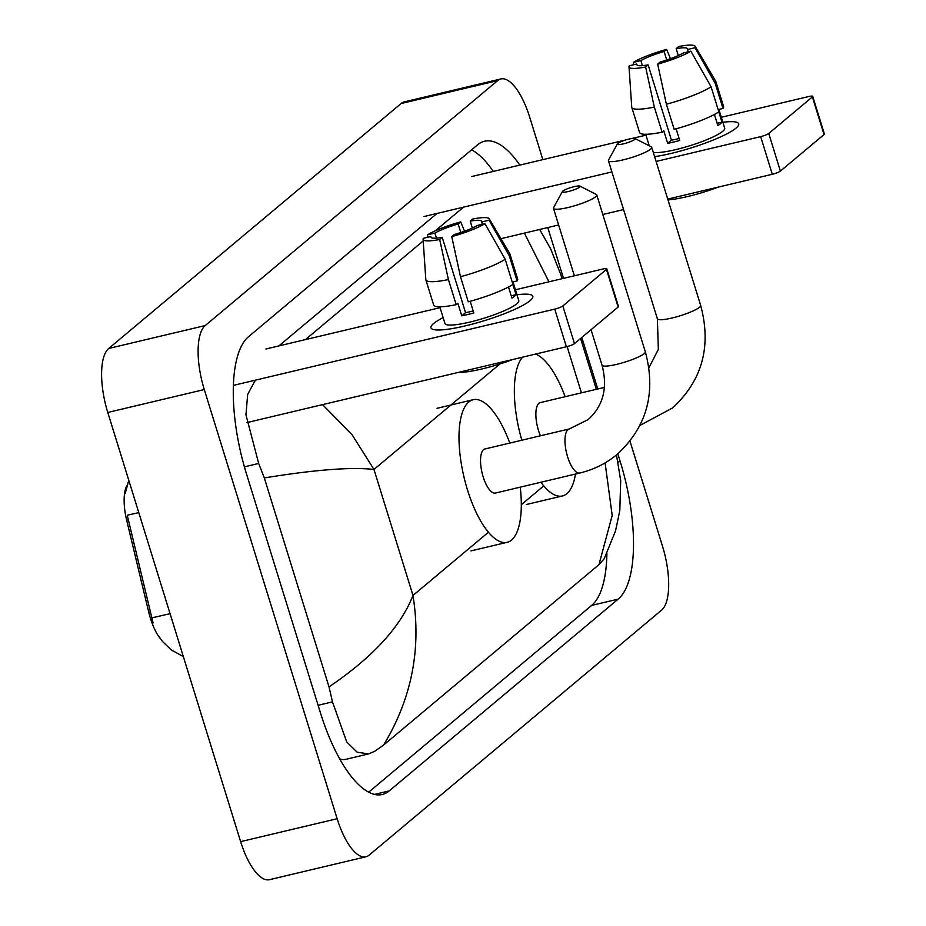 <?xml version="1.0" encoding="UTF-8"?>
<svg xmlns="http://www.w3.org/2000/svg" width="926" height="926" viewBox="0 0 926 926"><rect width="100%" height="100%" fill="white"/><g stroke="black" fill="none" stroke-linecap="round" stroke-linejoin="round"><path stroke-width="1.39" d="M160.152 638.384A35.975 13.184 -103.4 0 1 150.417 618.279A35.975 13.184 -103.4 0 1 148.762 612.26L126.654 520.157A35.975 13.184 -103.4 0 1 126.839 485.699M138.784 512.622L127.256 515.238L153.068 622.966M530.123 300.626A53.303 8.947 162.8 0 1 482.446 321.264A53.303 8.947 162.8 0 1 433.993 329.656A53.303 8.947 162.8 0 1 433.611 323.521A53.303 8.947 162.8 0 1 443.126 317.606A53.303 8.947 162.8 0 0 433.611 323.521A53.303 8.947 162.8 0 0 430.949 327.839A53.303 8.947 162.8 0 0 474.83 323.452A53.303 8.947 162.8 0 0 530.123 300.626A53.303 8.947 162.8 0 0 531.304 299.538A53.303 8.947 162.8 0 0 516.963 294.757A53.303 8.947 162.8 0 1 532.786 296.308A53.303 8.947 162.8 0 1 530.123 300.626M233.433 385.378L554.732 309.122A6.667 1.123 -17.2 0 0 562.823 305.962L574.479 343.615A6.667 1.123 162.8 0 1 566.388 346.764L246.652 422.65M606.472 269.397A6.667 1.123 -17.2 0 0 606.808 268.853L618.464 306.506A6.667 1.123 162.8 0 1 618.128 307.038L606.472 269.397L562.823 305.962M606.808 268.853A6.667 1.123 -17.2 0 0 602.502 269.107L515.423 289.769M265.936 348.986L440.047 307.663M618.128 307.038L574.479 343.615M484.946 223.675L477.527 225.435A26.657 4.48 162.8 0 1 454.284 234.498L451.749 236.616A34.644 5.822 162.8 0 0 484.946 223.675L505.179 259.28L512.946 284.386A43.973 7.385 162.8 0 1 468.255 301.818L460.477 276.724L451.749 236.616M442.223 237.357L439.688 239.487A34.644 5.822 162.8 0 1 423.089 239.267A34.644 5.822 162.8 0 1 423.39 238.283L430.81 236.524A26.657 4.48 162.8 0 0 430.775 237.137A26.657 4.48 162.8 0 0 442.223 237.357L465.535 312.652A26.657 4.48 -17.2 0 0 473.186 310.986M430.81 236.524L431.146 237.612M512.888 284.409L516.06 294.642A38.649 6.494 162.8 0 1 514.52 296.239A38.649 6.494 162.8 0 1 511.939 298.091L508.49 286.967M512.981 281.898L518.78 300.649A38.649 6.494 162.8 0 1 516.847 303.774A38.649 6.494 162.8 0 1 476.763 320.327A38.649 6.494 162.8 0 1 444.955 323.498L439.781 306.795M439.688 239.487L448.415 279.583L456.182 304.677L457.861 303.277L461.738 315.835A38.649 6.494 162.8 0 0 473.799 312.965L470.188 301.286M456.182 304.677A43.973 7.385 162.8 0 1 433.646 305.001L425.879 279.907A43.973 7.385 162.8 0 1 425.821 279.606L423.089 239.267M472.364 228.028L470.234 221.14L472.769 219.022A34.644 5.822 162.8 0 1 489.229 218.791L509.775 253.62A43.973 7.385 162.8 0 1 509.89 253.898L517.657 278.992A43.973 7.385 162.8 0 1 517.067 280.925L509.288 255.831L489.067 220.226L481.647 221.985L482.365 224.289M512.228 282.083L517.067 280.925M448.415 279.583A43.973 7.385 162.8 0 1 425.879 279.907M509.89 253.898A43.973 7.385 162.8 0 1 509.288 255.831M436.493 238.132L434.931 233.074L427.511 234.834L427.696 237.264M427.511 234.834A34.644 5.822 162.8 0 1 460.708 221.881L458.173 223.999L460.801 232.484M464.563 231.176L460.708 221.881M489.229 218.791A34.644 5.822 162.8 0 1 489.067 220.226M434.931 233.074A26.657 4.48 162.8 0 1 458.173 223.999M470.234 221.14A26.657 4.48 162.8 0 1 481.694 221.372A26.657 4.48 162.8 0 1 481.647 221.985M512.819 359.485A45.305 7.605 162.8 0 1 458.046 372.483M505.179 259.28A43.973 7.385 162.8 0 1 460.477 276.724M516.06 294.642L511.221 295.788M465.535 312.652L461.738 315.835M579.676 187.087A9.329 1.563 -17.2 0 0 579.942 186.114A9.329 1.563 -17.2 0 0 571.712 187.318A9.329 1.563 -17.2 0 0 562.788 191.092A9.329 1.563 -17.2 0 0 562.371 191.555A9.329 1.563 -17.2 0 0 569.247 191.277A9.329 1.563 -17.2 0 0 579.676 187.087M579.942 186.114L596.251 194.414A22.652 3.808 162.8 0 1 596.761 194.935A22.652 3.808 162.8 0 1 595.626 196.775A22.652 3.808 162.8 0 1 572.129 206.475A22.652 3.808 162.8 0 1 553.482 208.338A22.652 3.808 162.8 0 1 553.609 207.621L562.371 191.555M579.838 473.012A22.652 8.299 76.6 0 1 567.603 456.842A22.652 8.299 76.6 0 1 567.997 429.641A22.652 8.299 76.6 0 1 569.374 428.935L484.923 448.971A22.652 8.299 76.6 0 0 483.164 476.878A22.652 8.299 76.6 0 0 495.387 493.06L579.838 473.012C593.798 469.667 606.252 463.44 617.191 454.342C646.915 426.886 656.291 392.705 645.318 351.799L596.761 194.935M520.25 487.157A73.293 26.866 -103.4 0 1 507.089 542.323A73.293 26.866 -103.4 0 1 467.514 489.993A73.293 26.866 -103.4 0 1 473.232 399.708A73.293 26.866 -103.4 0 1 509.786 443.079M634.646 139.467A9.329 1.563 -17.2 0 0 634.9 138.495A9.329 1.563 -17.2 0 0 626.67 139.687A9.329 1.563 -17.2 0 0 617.758 143.472A9.329 1.563 -17.2 0 0 617.341 143.935A9.329 1.563 -17.2 0 0 624.217 143.657A9.329 1.563 -17.2 0 0 634.646 139.467M634.9 138.495L651.21 146.794A22.652 3.808 162.8 0 1 651.719 147.315A22.652 3.808 162.8 0 1 650.584 149.155A22.652 3.808 162.8 0 1 627.087 158.855A22.652 3.808 162.8 0 1 608.44 160.719A22.652 3.808 162.8 0 1 608.567 160.001L617.341 143.935M604.458 387.381L540.275 402.613A22.652 8.299 76.6 0 0 538.504 430.521A22.652 8.299 76.6 0 0 540.437 435.799M575.486 474.043A73.293 26.866 -103.4 0 1 562.441 495.966A73.293 26.866 -103.4 0 1 540.923 482.249M521.836 440.209A73.293 26.866 -103.4 0 1 522.577 357.158M535.668 354.056A73.293 26.866 -103.4 0 1 565.138 396.71M736.043 128.124A53.303 8.947 162.8 0 1 654.613 156.644A53.303 8.947 162.8 0 0 736.043 128.124A53.303 8.947 162.8 0 0 737.212 127.047A53.303 8.947 162.8 0 0 722.882 122.267A53.303 8.947 162.8 0 1 738.705 123.818A53.303 8.947 162.8 0 1 736.043 128.124M424.073 216.51L611.912 171.923M656.094 161.448L760.651 136.631A6.667 1.123 -17.2 0 0 768.742 133.471L780.387 171.113A6.667 1.123 162.8 0 1 772.296 174.273L667.75 199.09M812.391 96.906A6.667 1.123 -17.2 0 0 812.727 96.362L824.383 134.015A6.667 1.123 162.8 0 1 824.047 134.548L812.391 96.906L768.742 133.471M812.727 96.362A6.667 1.123 -17.2 0 0 808.421 96.605L721.331 117.278M471.855 176.496L625.779 139.953M631.983 138.483L645.966 135.173M824.047 134.548L780.387 171.113M623.568 209.577L602.814 214.496M558.633 224.983L500.954 238.676M690.865 51.173L683.446 52.944A26.657 4.48 162.8 0 1 660.203 62.007L657.668 64.126A34.644 5.822 162.8 0 0 690.865 51.173L711.087 86.789L718.854 111.884A43.973 7.385 162.8 0 1 674.163 129.327L666.396 104.221L657.668 64.126M648.142 64.866L645.607 66.996A34.644 5.822 162.8 0 1 629.009 66.776A34.644 5.822 162.8 0 1 629.31 65.792L636.729 64.033A26.657 4.48 162.8 0 0 636.683 64.635A26.657 4.48 162.8 0 0 648.142 64.866L671.443 140.162A26.657 4.48 -17.2 0 0 679.105 138.483M636.729 64.033L637.065 65.121M718.808 111.919L721.967 122.151A38.649 6.494 162.8 0 1 720.44 123.748A38.649 6.494 162.8 0 1 717.858 125.6L714.409 114.477M718.9 109.407L724.699 128.158A38.649 6.494 162.8 0 1 722.766 131.284A38.649 6.494 162.8 0 1 688.493 146.158A38.649 6.494 162.8 0 1 653.281 152.373M645.607 66.996L654.335 107.092L662.102 132.186L663.768 130.786L667.658 143.333A38.649 6.494 162.8 0 0 679.719 140.474L676.107 128.795M662.102 132.186A43.973 7.385 162.8 0 1 639.565 132.511L631.787 107.404A43.973 7.385 162.8 0 1 631.74 107.115L629.009 66.776M678.283 55.537L676.154 48.65L678.689 46.52A34.644 5.822 162.8 0 1 695.148 46.3L715.682 81.129A43.973 7.385 162.8 0 1 715.81 81.407L723.576 106.502A43.973 7.385 162.8 0 1 722.975 108.435L715.208 83.34L694.986 47.724L687.567 49.483L688.284 51.787M718.148 109.581L722.975 108.435M654.335 107.092A43.973 7.385 162.8 0 1 631.787 107.404M715.81 81.407A43.973 7.385 162.8 0 1 715.208 83.34M642.413 65.642L640.85 60.584L633.43 62.343L633.615 64.762M633.43 62.343A34.644 5.822 162.8 0 1 666.627 49.391L664.092 51.509L666.72 59.993M670.47 58.685L666.627 49.391M695.148 46.3A34.644 5.822 162.8 0 1 694.986 47.724M640.85 60.584A26.657 4.48 162.8 0 1 664.092 51.509M676.154 48.65A26.657 4.48 162.8 0 1 687.601 48.881A26.657 4.48 162.8 0 1 687.567 49.483M718.738 186.994A45.305 7.605 162.8 0 1 667.993 199.877M711.087 86.789A43.973 7.385 162.8 0 1 666.396 104.221M721.967 122.151L717.141 123.297M671.443 140.162L667.658 143.333M629.981 441.17L662.495 546.19A53.303 19.539 -103.4 0 1 661.558 610.188L369.15 855.126A53.303 19.539 -103.4 0 1 365.92 856.793A53.303 19.539 -103.4 0 1 337.145 818.734L204.287 389.557A53.303 19.539 -103.4 0 1 205.225 325.558L497.632 80.62A53.303 19.539 -103.4 0 1 500.862 78.953A53.303 19.539 -103.4 0 1 529.637 117.023L542.833 159.642M365.92 856.793L269.42 879.7A53.303 19.539 -103.4 0 1 240.633 841.641L107.786 412.464A53.303 19.539 -103.4 0 1 108.724 348.465L401.12 103.527A53.303 19.539 -103.4 0 1 404.349 101.86L500.862 78.953M519.845 165.106A114.604 42.006 76.6 0 0 484.518 141.25A114.604 42.006 76.6 0 0 477.573 144.838L248.596 336.647A114.604 42.006 76.6 0 0 246.582 474.239L320.384 712.661A114.604 42.006 76.6 0 0 382.264 794.496A114.604 42.006 76.6 0 0 389.209 790.92L618.186 599.11A114.604 42.006 76.6 0 0 620.2 461.518L617.816 453.809M597.745 388.966L581.806 337.469M563.506 278.356L547.775 227.564M368.652 792.205L591.656 605.407A114.604 42.006 76.6 0 0 606.9 553.47M493.303 171.403A114.604 42.006 76.6 0 0 471.589 149.85M437.014 213.443L278.876 345.907M339.668 758.88A71.962 26.368 76.6 0 0 345.884 759.308L368.606 753.914L357.158 752.225L346.718 741.934L332.48 701.885L329.008 686.884C372.715 657.275 400.703 626.798 412.984 595.441C421.515 648.756 411.711 698.632 383.572 745.071L598.972 564.64L612.202 515.435L605.083 462.884M322.561 404.639L352.135 434.85L373.977 469.447C351.359 466.889 314.817 469.725 264.327 477.932L258.667 463.451L245.957 414.779L247.693 394.326L255.368 380.169M305.418 339.61L423.205 240.945M435.301 230.817L463.556 207.135M616.461 454.932L620.698 480.606L619.807 510.539L615.57 530.783L604.169 558.818L598.972 564.64M383.572 745.071L374.856 751.217L368.606 753.914M264.327 477.932L329.008 686.884M548.944 281.817L524.394 233.109M562.094 278.691L560.924 274.929L561.92 278.738M148.762 612.26L150.51 611.843M126.654 520.157L128.401 519.741M170.071 613.695L151.841 617.873M566.388 346.764L554.732 309.122M569.374 428.935L588.091 419.605C603.254 405.982 607.907 387.855 602.039 365.203A22.652 3.808 -17.2 0 0 620.686 363.339A22.652 3.808 -17.2 0 0 644.183 353.628A22.652 3.808 -17.2 0 0 645.318 351.799M648.929 367.761L658.34 349.391L657.391 318.833A22.652 3.808 -17.2 0 0 676.038 316.97A22.652 3.808 -17.2 0 0 699.535 307.27A22.652 3.808 -17.2 0 0 700.669 305.441L651.719 147.315M772.296 174.273L760.651 136.631M499.924 363.953L373.977 469.447L412.984 595.441L488.407 532.265M543.759 485.895L521.292 504.716M567.106 346.59L581.435 392.844M497.632 80.62L401.12 103.527M205.225 325.558L108.724 348.465M204.287 389.557L107.786 412.464M337.145 818.734L240.633 841.641M591.656 605.407L618.186 599.11M618.105 462.016L620.2 461.518M374.463 794.415L389.209 790.92M244.395 466.843L258.667 463.451M318.104 705.299L332.48 701.885M128.772 480.247L125.184 493.639M158.473 635.849L162.363 641.336L171.322 649.971L183.348 656.58M507.089 542.323L470.894 550.912M473.232 399.708L437.049 408.297M602.039 365.203L591.054 329.725M574.351 275.786L553.482 208.338M640.016 425.37L672.542 407.972C702.267 380.517 711.643 346.336 700.669 305.441M562.441 495.966L526.246 504.554M657.391 318.833L608.44 160.719M645.7 134.293L649.253 145.799M580.602 338.476L596.332 389.302M560.936 274.941L550.739 249.025L539.684 229.486"/></g></svg>
